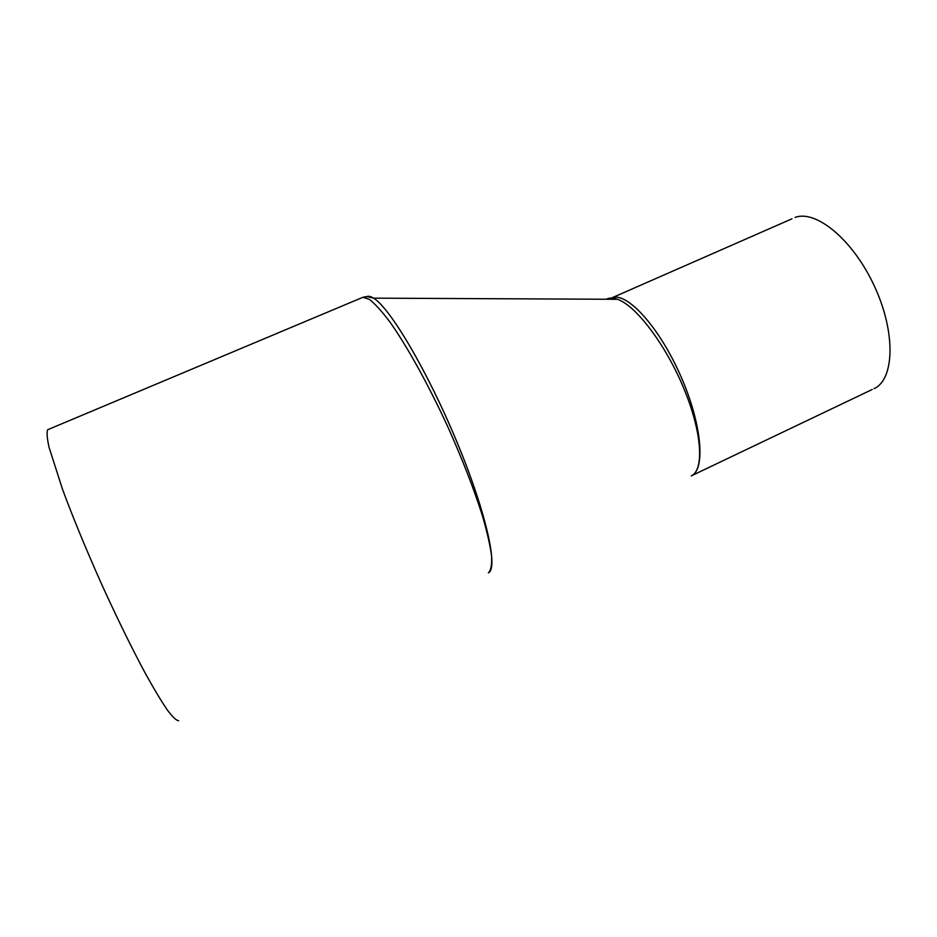 <?xml version="1.0" encoding="UTF-8"?>
<svg xmlns="http://www.w3.org/2000/svg" width="937" height="937" viewBox="0 0 937 937"><rect width="100%" height="100%" fill="white"/><g stroke="black" fill="none" stroke-linecap="round" stroke-linejoin="round"><path stroke-width="1.41" d="M606.216 299.243C609.284 297.673 613.067 297.697 617.542 299.301C636.188 305.731 665.879 344.968 683.905 388.621C702.071 432.273 704.425 469.859 691.307 475.926C705.901 469.484 701.872 423.395 680.309 375.093C658.945 326.744 627.216 292.239 612.306 297.661L609.144 299.254M791.952 218.813L612.306 297.661L617.542 299.301L373.57 298.153C364.751 295.612 365.032 297.146 362.924 297.275L369.412 299.407C375.034 303.775 381.898 311.342 389.991 322.105C406.986 346.081 428.525 384.873 447.933 427.061C462.445 459.458 473.911 488.927 482.332 515.479C487.017 531.537 490.098 544.983 491.574 555.805C492.03 564.765 490.965 570.434 488.364 572.823C498.66 568.654 485.975 511.473 456.471 440.917C427.085 370.209 389.651 307.441 373.57 298.153C370.583 296.279 368.206 295.811 366.461 296.748M795.068 217.443C815.916 209.396 853.127 239.849 874.444 286.23C895.983 332.53 894.484 379.485 874.069 388.668M48.689 429.298L47.682 429.72C46.569 432.18 47.014 437.989 49.017 447.172L62.556 489.43C72.992 517.587 85.911 548.941 101.313 583.505C116.949 617.881 131.672 647.936 145.481 673.656C153.996 688.988 161.281 701.122 167.348 710.047C172.584 716.992 176.343 720.541 178.627 720.705M872.206 389.487L692.209 475.422M47.682 429.72L362.935 297.275"/></g></svg>
